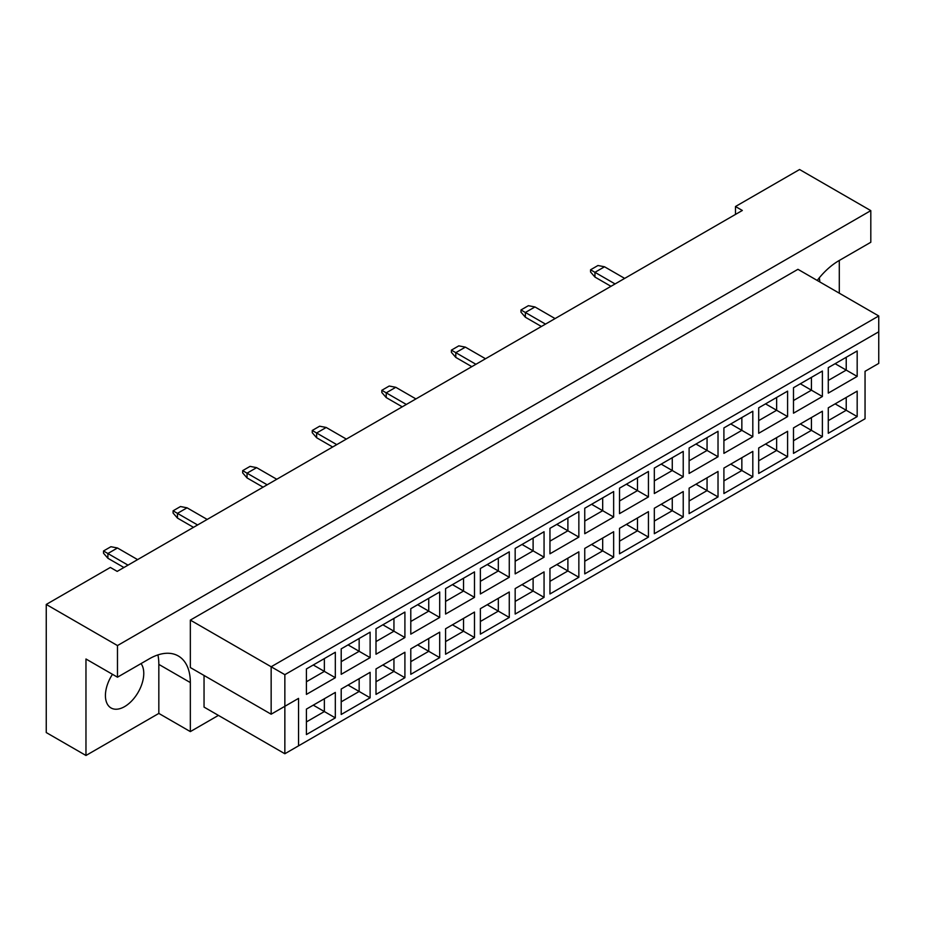 <?xml version="1.0" encoding="UTF-8"?>
<svg xmlns="http://www.w3.org/2000/svg" width="925" height="925" viewBox="0 0 925 925"><rect width="100%" height="100%" fill="white"/><g stroke="black" fill="none" stroke-linecap="round" stroke-linejoin="round"><path stroke-width="1.39" d="M112.48 674.313A27.114 15.656 120 0 0 111.035 707.96A27.114 15.656 120 0 0 124.598 706.619A27.114 15.656 120 0 0 141.282 685.749A27.114 15.656 120 0 0 141.039 663.595M819.249 277.893A27.114 15.656 -60 0 1 819.827 281.952M817.214 280.437A58.113 33.554 120 0 1 839.033 260.607L870.807 242.269L870.807 210.634L799.582 169.518L735.479 206.518L735.479 214.427M735.479 206.518L742.324 210.472L117.198 571.396L110.352 567.441L46.25 604.441L46.25 732.554L85.967 755.482L158.834 713.418L158.834 664.393A58.113 33.554 120 0 0 157.921 654.912M870.807 210.634L117.475 645.569L117.475 677.192L85.967 659.005L85.967 755.482M839.299 293.19L839.299 260.457M158.834 713.418L190.342 731.606L190.342 682.581A58.113 33.554 120 0 0 178.305 655.975A58.113 33.554 120 0 0 149.249 658.854L117.475 677.192M190.342 731.606L218.416 715.395M204.043 675.458L204.043 707.093L284.854 753.748L284.854 706.295L298.544 698.387L298.544 745.839L865.048 418.771L865.048 371.318L878.75 363.409L878.75 331.786L284.854 674.672L284.854 706.295L271.152 714.204L190.342 667.549L190.342 620.108L797.94 269.314L878.75 315.968L271.152 666.763L190.342 620.108M117.475 645.569L46.25 604.441M271.152 714.204L271.152 666.763L284.854 674.672M335.324 677.713L306.418 694.397L306.418 668.937L335.324 652.252L335.324 677.713L324.363 671.388L324.363 658.577L335.324 652.252M335.324 717.881L306.418 734.566L306.418 709.105L335.324 692.42L335.324 717.881L324.363 711.556L324.363 698.745L335.324 692.42M370.116 657.629L341.209 674.313L341.209 648.853L370.116 632.168L370.116 657.629L359.154 651.304L359.154 638.493L370.116 632.168M370.116 697.797L341.209 714.482L341.209 689.021L370.116 672.336L370.116 697.797L359.154 691.472L359.154 678.661L370.116 672.336M404.907 637.545L376.001 654.229L376.001 628.757L404.907 612.072L404.907 637.545L393.946 631.208L393.946 618.409L404.907 612.072M404.907 677.713L376.001 694.397L376.001 668.937L404.907 652.252L404.907 677.713L393.946 671.388L393.946 658.577L404.907 652.252M439.699 617.449L410.792 634.145L410.792 608.673L439.699 591.988L439.699 617.449L428.738 611.124L428.738 598.313L439.699 591.988M439.699 657.629L410.792 674.313L410.792 648.853L439.699 632.168L439.699 657.629L428.738 651.304L428.738 638.493L439.699 632.168M474.49 597.365L445.584 614.05L445.584 588.589L474.49 571.904L474.49 597.365L463.529 591.04L463.529 578.229L474.49 571.904M474.49 637.545L445.584 654.229L445.584 628.757L474.49 612.072L474.49 637.545L463.529 631.22L463.529 618.409L474.49 612.072M509.27 577.281L480.376 593.966L480.376 568.505L509.27 551.82L509.27 577.281L498.321 570.956L498.321 558.145L509.27 551.82M509.27 617.461L480.376 634.145L480.376 608.673L509.27 591.988L509.27 617.461L498.321 611.124L498.321 598.313L509.27 591.988M544.062 557.197L515.167 573.882L515.167 548.421L544.062 531.736L544.062 557.197L533.112 550.872L533.112 538.061L544.062 531.736M544.062 597.365L515.167 614.05L515.167 588.589L544.062 571.904L544.062 597.365L533.112 591.04L533.112 578.229L544.062 571.904M578.853 537.113L549.959 553.798L549.959 528.337L578.853 511.652L578.853 537.113L567.892 530.788L567.892 517.977L578.853 511.652M578.853 577.281L549.959 593.966L549.959 568.505L578.853 551.82L578.853 577.281L567.892 570.956L567.892 558.145L578.853 551.82M613.645 517.029L584.75 533.713L584.75 508.241L613.645 491.557L613.645 517.029L602.684 510.692L602.684 497.893L613.645 491.557M613.645 557.197L584.75 573.882L584.75 548.421L613.645 531.736L613.645 557.197L602.684 550.872L602.684 538.061L613.645 531.736M648.437 496.933L619.53 513.629L619.53 488.157L648.437 471.472L648.437 496.933L637.475 490.608L637.475 477.797L648.437 471.472M648.437 537.113L619.53 553.798L619.53 528.337L648.437 511.652L648.437 537.113L637.475 530.788L637.475 517.977L648.437 511.652M683.228 476.849L654.322 493.534L654.322 468.073L683.228 451.388L683.228 476.849L672.267 470.524L672.267 457.713L683.228 451.388M683.228 517.029L654.322 533.713L654.322 508.253L683.228 491.557L683.228 517.029L672.267 510.704L672.267 497.893L683.228 491.557M718.02 456.765L689.113 473.45L689.113 447.989L718.02 431.304L718.02 456.765L707.058 450.44L707.058 437.629L718.02 431.304M718.02 496.945L689.113 513.629L689.113 488.157L718.02 471.472L718.02 496.945L707.058 490.608L707.058 477.797L718.02 471.472M752.811 436.681L723.905 453.366L723.905 427.905L752.811 411.22L752.811 436.681L741.85 430.356L741.85 417.545L752.811 411.22M752.811 476.849L723.905 493.534L723.905 468.073L752.811 451.388L752.811 476.849L741.85 470.524L741.85 457.713L752.811 451.388M787.591 416.597L758.697 433.282L758.697 407.821L787.591 391.136L787.591 416.597L776.642 410.272L776.642 397.461L787.591 391.136M787.591 456.765L758.697 473.45L758.697 447.989L787.591 431.304L787.591 456.765L776.642 450.44L776.642 437.629L787.591 431.304M822.383 396.513L793.488 413.197L793.488 387.725L822.383 371.041L822.383 396.513L811.433 390.188L811.433 377.377L822.383 371.041M822.383 436.681L793.488 453.366L793.488 427.905L822.383 411.22L822.383 436.681L811.433 430.356L811.433 417.545L822.383 411.22M857.174 376.417L828.28 393.113L828.28 367.641L857.174 350.957L857.174 376.417L846.225 370.092L846.225 357.281L857.174 350.957M857.174 416.597L828.28 433.282L828.28 407.821L857.174 391.136L857.174 416.597L846.225 410.272L846.225 397.461L857.174 391.136M835.125 403.867L846.225 410.272L828.28 420.632M835.125 363.687L846.225 370.092L828.28 380.453M800.333 423.951L811.433 430.356L793.488 440.716M800.333 383.783L811.433 390.188L793.488 400.537M765.542 444.035L776.642 450.44L758.697 460.8M765.542 403.867L776.642 410.272L758.697 420.632M730.75 464.119L741.85 470.524L723.905 480.884M730.75 423.951L741.85 430.356L723.905 440.716M695.958 484.203L707.058 490.608L689.113 500.968M695.958 444.035L707.058 450.44L689.113 460.8M661.178 504.298L672.267 510.704L654.322 521.053M661.178 464.119L672.267 470.524L654.322 480.884M626.387 524.382L637.475 530.788L619.53 541.148M626.387 484.203L637.475 490.608L619.53 500.968M591.595 544.467L602.684 550.872L584.75 561.232M591.595 504.298L602.684 510.692L584.75 521.053M556.804 564.551L567.892 570.956L549.959 581.316M556.804 524.382L567.892 530.788L549.959 541.148M522.012 584.635L533.112 591.04L515.167 601.4M522.012 544.467L533.112 550.872L515.167 561.232M487.221 604.719L498.321 611.124L480.376 621.484M487.221 564.551L498.321 570.956L480.376 581.316M452.429 624.814L463.529 631.22L445.584 641.568M452.429 584.635L463.529 591.04L445.584 601.4M417.637 644.898L428.738 651.304L410.792 661.664M417.637 604.719L428.738 611.124L410.792 621.484M382.858 664.982L393.946 671.388L376.001 681.748M382.858 624.803L393.946 631.208L376.001 641.568M348.066 685.067L359.154 691.472L341.209 701.832M348.066 644.898L359.154 651.304L341.209 661.664M313.274 705.151L324.363 711.556L306.418 721.916M313.274 664.982L324.363 671.388L306.418 681.748M878.75 331.786L878.75 315.968M298.544 698.387L284.854 706.295M284.854 753.748L298.544 745.839M615.079 283.94L594.948 272.32L594.948 277.061L610.974 286.311M594.948 277.061L590.566 271.996L590.566 269.788L597.966 265.51L604.534 266.782L624.676 278.402M604.534 266.782L594.948 272.32L590.566 269.788M545.507 324.108L525.365 312.488L525.365 317.229L541.391 326.479M525.365 317.229L520.983 312.176L520.983 309.956L528.383 305.689L534.962 306.95L555.092 318.582M534.962 306.95L525.365 312.488L520.983 309.956M475.924 364.288L455.794 352.656L455.794 357.408L471.808 366.658M455.794 357.408L451.4 352.344L451.4 350.124L458.8 345.858L465.379 347.129L485.509 358.75M465.379 347.129L455.794 352.656L451.4 350.124M406.341 404.456L386.211 392.836L386.211 397.577L402.236 406.827M386.211 397.577L381.828 392.512L381.828 390.304L389.217 386.026L395.796 387.297L415.926 398.918M395.796 387.297L386.211 392.836L381.828 390.304M336.758 444.624L316.627 433.004L316.627 437.745L332.653 446.995M316.627 437.745L312.245 432.692L312.245 430.472L319.645 426.205L326.213 427.466L346.355 439.097M326.213 427.466L316.627 433.004L312.245 430.472M267.186 484.804L247.044 473.172L247.044 477.924L263.07 487.174M247.044 477.924L242.662 472.86L242.662 470.64L250.062 466.373L256.63 467.645L276.772 479.266M256.63 467.645L247.044 473.172L242.662 470.64M197.603 524.972L177.461 513.352L177.461 518.092L193.487 527.342M177.461 518.092L173.079 513.028L173.079 510.82L180.479 506.542L187.058 507.813L207.188 519.434M187.058 507.813L177.461 513.352L173.079 510.82M128.02 565.14L107.89 553.52L107.89 558.261L123.915 567.511M107.89 558.261L103.507 553.208L103.507 550.988L110.896 546.721L117.475 547.982L137.605 559.613M117.475 547.982L107.89 553.52L103.507 550.988M158.834 664.393L190.342 682.581"/></g></svg>

